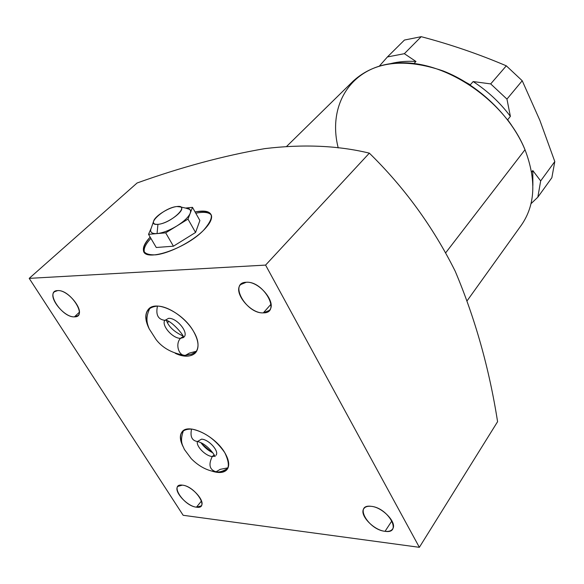 <?xml version="1.0" encoding="UTF-8"?>
<svg xmlns="http://www.w3.org/2000/svg" width="584" height="584" viewBox="0 0 584 584"><rect width="100%" height="100%" fill="white"/><g stroke="black" fill="none" stroke-linecap="round" stroke-linejoin="round"><path stroke-width="0.88" d="M404.347 53.691L387.426 56.94L404.449 40.048L421.232 36.682L404.347 53.691L421.232 36.682C450.446 44.391 478.807 54.108 506.313 65.824L522.22 80.738L506.949 99.105L490.699 83.906L506.313 65.824L490.699 83.906L473.157 81.563L470.288 84.804L473.157 81.563L490.699 83.906L506.949 99.105L522.22 80.738L539.879 120.384L554.8 161.549L551.858 177.718L537.835 197.173L540.667 180.923L554.8 161.549L540.667 180.923L532.79 170.535L531.586 172.149L532.79 170.535L540.667 180.923L537.835 197.173L551.858 177.718L554.8 161.549L539.879 120.384L522.22 80.738L506.313 65.824C478.807 54.108 450.446 44.391 421.232 36.682L404.449 40.048L387.426 56.94L379.461 65.977L387.426 56.94L404.347 53.691L415.961 61.481L404.347 53.691M453.556 75.511L470.288 84.804L453.556 75.511M507.657 119.727L511.489 125.151L507.657 119.727L510.387 116.369L506.949 99.105L510.387 116.369C500.123 102.667 487.713 91.067 473.157 81.563C487.713 91.067 500.123 102.667 510.387 116.369L507.657 119.727M413.976 63.525L415.961 61.481C406.96 60.919 398.558 61.627 390.74 63.598C398.558 61.627 406.96 60.919 415.961 61.481L413.976 63.525M531.024 203.677L537.835 197.173L531.024 203.677M286.722 146.328L353.327 80.979C375.016 61.313 404.887 57.947 442.949 70.876C478.464 84.585 511.146 116.092 525.001 149.723C505.35 100.813 445.833 60.349 398.777 62.904C351.517 64.912 327.157 104.726 338.224 147.92M525.001 149.723L445.847 252.609L525.001 149.723C536.484 179.865 535.294 204.969 521.439 225.037L467.288 300.548M532.885 185.405L532.79 170.535L532.885 185.405M419.363 547.317L183.157 515.285L29.2 278.364L265.589 265.092L419.363 547.317L183.157 515.285L29.2 278.364L137.094 182.989L29.2 278.364L265.589 265.092L369.344 153.147C338.092 145.54 303.235 144.029 264.778 148.628C223.927 155.658 181.368 167.112 137.094 182.989C181.368 167.112 223.927 155.658 264.778 148.628C303.235 144.029 338.092 145.54 369.344 153.147L265.589 265.092L419.363 547.317L497.583 421.692L419.363 547.317M263.318 312.863C281.546 313.396 263.691 280.794 246.273 282.269C228.453 282.466 246.338 314.017 263.318 312.863L269.312 310.433C277.217 303.059 259.223 280.926 246.273 282.269L240.666 284.569C232.644 291.978 250.281 313.856 263.318 312.863L271.027 304.198L263.318 312.863M74.467 316.849C88.089 317.338 70.401 289.423 57.641 290.598C44.369 290.657 61.962 317.798 74.467 316.849L77.942 315.601C84.724 310.447 67.773 289.46 57.641 290.598L54.407 291.788C47.589 297.008 64.276 317.733 74.467 316.849L79.322 312.25L74.467 316.849M196.465 507.182C210.145 509.511 195.333 486.136 182.339 485.143C168.922 483.231 183.719 506.065 196.465 507.182L201.188 505.883C205.809 501.349 191.647 485.713 182.339 485.143L177.813 486.421C173.171 490.983 187.099 506.43 196.465 507.182L201.509 500.948L196.465 507.182M385.053 531.316C402.909 534.28 388.367 507.722 371.125 506.321C353.568 503.904 368.227 529.761 385.053 531.316C388.696 531.739 391.222 530.951 392.616 528.951C397.463 522.899 382.52 507.109 371.125 506.321C367.643 505.978 365.219 506.744 363.861 508.627C358.948 514.686 373.585 530.294 385.053 531.316L391.93 520.818L385.053 531.316M193.435 331.208C185.705 318.01 168.922 306.301 157.541 306.089C145.672 307.25 142.941 314.944 149.351 329.157C144.883 320.324 144.628 313.63 148.591 309.082C156.344 299.826 183.172 312.849 193.435 331.208C204.831 349.619 193.559 362.102 175.229 353.298C184.376 357.174 191.121 357.036 195.472 352.867C199.451 347.976 198.772 340.749 193.435 331.208M224.752 452.629C215.803 439.825 204.918 431.985 192.107 429.116C180.887 428.773 177.843 434.547 182.982 446.446C179.784 440.007 179.522 435.095 182.193 431.707C188.413 422.918 215.094 435.832 224.752 452.629C232.184 468.244 228.074 474.464 212.408 471.288C219.285 473.354 224.161 472.777 227.037 469.558C229.855 465.696 229.089 460.053 224.752 452.629M203.414 230.424C191.851 241.915 169.426 253.398 155.665 254.843C141.649 255.186 139.81 249.273 150.161 237.104C145.226 242.375 142.978 246.747 143.43 250.229C143.737 262.669 185.267 249.222 203.414 230.424C209.327 224.49 212.036 219.65 211.547 215.912C210.371 211.328 204.882 210.014 195.078 211.963C213.481 209.408 216.262 215.562 203.414 230.424M497.583 421.692C489.246 368.438 475.113 318.258 455.177 271.151C433.021 226.796 404.413 187.464 369.344 153.147C404.413 187.464 433.021 226.796 455.177 271.151C475.113 318.258 489.246 368.438 497.583 421.692M150.898 238.367C145.445 244.229 143.299 248.937 144.46 252.485L144.19 251.507C143.737 248.025 145.971 243.645 150.898 238.367M211.313 215.022C208.846 212.226 203.67 211.627 195.793 213.233C203.67 211.627 208.846 212.226 211.313 215.022M173.426 246.2L156.257 247.492L173.426 246.2L165.688 232.848L176.872 225.957C169.47 230.395 162.863 232.936 157.052 233.593C151.65 233.892 149.679 232.125 151.147 228.293L148.526 234.33L165.688 232.848L148.526 234.33L156.257 247.492L148.526 234.33L151.147 228.293C149.679 232.125 151.65 233.892 157.052 233.593L157.943 224.336C171.112 223.438 190.968 204.561 176.923 206.532C164.162 207.459 144.226 225.906 157.943 224.336L157.052 233.593C162.863 232.936 169.47 230.395 176.872 225.957L187.99 219.109L190.26 213.167C188.537 217.124 184.077 221.387 176.872 225.957L165.688 232.848L173.426 246.2L195.567 232.461L173.426 246.2M199.889 220.518L195.567 232.461L187.99 219.109L176.872 225.957C184.077 221.387 188.537 217.124 190.26 213.167L192.479 207.342L185.551 208.065L192.479 207.342L187.99 219.109L195.567 232.461L199.889 220.518L192.479 207.342L199.889 220.518M167.36 322.456L168.82 321.726L167.36 322.456M211.62 452.213L201.852 443.971L211.62 452.213M183.558 337.53C184.69 335.902 170.061 318.959 165.017 320.331C158.089 319.587 155.578 314.834 157.483 306.089C155.578 314.834 158.089 319.587 165.017 320.331L168.579 318.331C176.769 317.681 189.048 332.632 183.989 337.034M183.339 337.574L180.565 338.311L182.982 336.603L180.565 338.311L183.339 337.574M196.545 351.422L191.508 354.181L185.705 355.196C178.857 356.824 174.864 343.786 180.565 338.311C174.864 343.786 178.857 356.824 185.705 355.196L189.42 353.072L196.698 351.159M180.565 338.311C172.937 338.757 161.315 325.646 164.717 320.382C161.315 325.646 172.937 338.757 180.565 338.311M227.921 468.142C223.365 471.244 219.409 472.471 216.058 471.799C209.547 469.784 208.284 464.689 212.269 456.505L214.81 456.177L212.269 456.505L214.145 454.863L212.269 456.505C205.772 456.228 195.888 446.286 197.407 441.519C195.888 446.286 205.772 456.228 212.269 456.505C208.284 464.689 209.547 469.784 216.058 471.799L220.204 469.339L228.067 467.813M215.153 456.484C214.781 455.651 207.897 444.03 197.472 441.511C191.932 440.701 189.968 436.547 191.574 429.05C189.968 436.547 191.932 440.701 197.472 441.511L201.538 439.153C208.875 439.321 219.745 451.622 215.905 455.367M185.916 208.152C189.88 208.327 191.333 209.999 190.26 213.167L190.632 211.247L189.961 209.495L185.916 208.152M176.923 206.532C169.637 207.101 156.162 215.211 153.877 220.438C152.65 223.27 154.001 224.57 157.943 224.336C168.163 223.774 186.661 209.51 180.646 206.97L176.923 206.532M143.43 250.229L144.19 251.507M182.69 335.844C174.149 331.778 168.783 326.763 166.586 320.791M183.734 355.167C171.557 352.94 162.337 347.736 156.081 339.552L149.197 328.821C147.621 324.543 144.671 318.747 150 307.929M212.883 452.856C208.116 450.476 204.159 447.132 201.013 442.833M214.27 471.616C205.926 470.062 198.253 465.747 191.267 458.688L184.413 449.483C182.748 445.227 179.441 441.986 183.434 430.591M153.446 221.701L151.314 227.928M180.646 206.97L189.172 208.875"/></g></svg>
